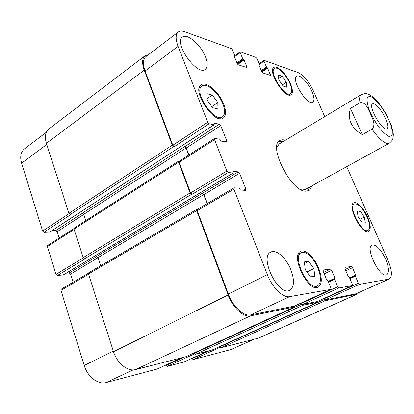 <?xml version="1.0" encoding="UTF-8"?>
<svg xmlns="http://www.w3.org/2000/svg" width="414" height="414" viewBox="0 0 414 414"><rect width="100%" height="100%" fill="white"/><g stroke="black" fill="none" stroke-linecap="round" stroke-linejoin="round"><path stroke-width="0.62" d="M385.284 118.031C387.892 123.9 388.451 127.502 386.955 128.837C382.779 132.118 367.648 105.818 372.579 103.857C374.779 102.268 381.646 110.01 385.284 118.031M350.446 108.427L359.999 102.739C365.722 101.585 368.005 108.991 370.339 113.348C372.139 118 376.259 124.474 372.077 129.142L362.328 134.69L350.446 108.427C347.268 119.201 351.227 127.952 362.328 134.69M391.344 125.52L386.112 114.041M307.561 191.04L309.563 187.107M283.316 141.49L278.907 141.252M301.097 189.757L302.458 189.99L305.341 189.436L389.243 143.244C393.869 139.332 392.519 138.566 393.155 137.21L393.3 134.917C393.507 134.669 392.575 128.392 390.355 122.88M387.245 116.143C383.788 109.819 380.238 104.618 376.595 100.54C373.335 97.233 370.83 95.236 369.081 94.558C365.717 93.512 366.416 92.964 361.272 94.64L279.181 143.974L276.769 147.482M311.654 185.958C311.173 188.21 310.184 189.752 308.689 190.595L305.579 191.19C291.078 191.615 267.827 145.464 279.859 140.496C281.339 139.632 283.171 139.554 285.36 140.263M282.094 76.098L286.338 82.272L286.892 87.261L283.16 86.081L278.845 79.819L278.332 74.825L282.094 76.098L278.689 78.329M286.338 82.272L282.327 84.875M212.418 95.06L217.816 102.62L217.935 108.944L212.573 107.718L207.062 100.028L207.026 93.693L212.418 95.06L207.052 98.708M217.816 102.62L211.808 106.646M308.74 261.467L313.895 268.608L314.811 276.288L310.5 276.878L305.237 269.618L304.394 261.891L308.74 261.467L304.569 263.511M313.895 268.608L306.94 271.962M360.216 211.207L364.299 217.112L365.376 222.996L362.333 223.001L358.182 217.024L357.142 211.114L360.216 211.207L357.411 212.641M364.299 217.112L359.813 219.368M222.856 103.836C218.69 92.803 206.658 82.319 202.011 86.019C192.821 91.168 214.457 123.465 222.535 116.81C225.19 114.637 225.299 110.31 222.856 103.836M223.669 104.028C226.308 111.03 226.194 115.703 223.317 118.052C214.612 125.245 191.232 90.361 201.152 84.803C206.182 80.797 219.172 92.131 223.669 104.028M289.872 83.431C286.271 74.722 277.525 66.085 274.518 68.465C268.324 71.622 285.158 98.165 290.499 93.724C292.279 92.213 292.072 88.782 289.872 83.431M290.442 83.618C292.817 89.398 293.045 93.109 291.114 94.739C285.36 99.541 267.17 70.872 273.861 67.461C277.111 64.889 286.55 74.22 290.442 83.618M367.187 217.153C362.571 207.849 358.265 203.44 354.275 203.916C347.765 206.296 362.255 234.148 368.082 230.381C370.354 228.575 370.059 224.165 367.187 217.153M367.653 217.159C370.758 224.735 371.079 229.501 368.62 231.452C362.328 235.519 346.678 205.432 353.706 202.865C356.764 201.023 363.927 208.449 367.653 217.159M317.957 268.137C313.998 258.191 305.584 250.258 301.299 252.669C291.508 256.287 308.523 291.192 317.569 285.851C321.248 283.192 321.378 277.287 317.957 268.137M318.609 268.06C322.309 277.944 322.17 284.325 318.19 287.207C308.425 292.972 290.048 255.257 300.621 251.365C305.253 248.757 314.329 257.327 318.609 268.06M205.468 56.827C207.833 63.031 207.781 67.192 205.318 69.304C197.385 76.476 173.218 42.704 182.434 37.094C187.237 32.918 201.007 44.966 205.468 56.827M385.631 259.102C389.01 267.423 389.351 272.645 386.65 274.761C380.026 278.71 364.755 247.443 372.077 245.057C376.274 244.56 380.792 249.244 385.631 259.102M311.933 91.473C314.304 97.13 314.593 100.716 312.803 102.237C307.55 106.538 290.638 79.162 296.75 76.202C299.658 73.951 308.202 82.645 311.933 91.473M290.887 269.809C294.67 280.247 294.297 287.078 289.764 290.292C278.596 296.91 258.853 256.727 270.875 252.074C276.236 249.011 286.405 258.201 290.887 269.809M346.741 166.64L388.037 260.427C392.063 270.311 392.472 276.516 389.269 279.031L359.44 284.361L358.374 283.223L355.393 276.21L355.683 275.124L352.516 267.677L351.455 266.528L344.965 267.325L344.919 268.639L348.127 276.241L349.287 277.132L352.304 284.268L352.33 285.608L338.854 287.989L337.7 286.783L334.605 279.352L334.967 278.198L331.681 270.311L330.532 269.1L323.262 269.995L323.168 271.387L326.501 279.45L327.764 280.387L330.895 287.958L330.884 289.381L289.624 296.652C283.135 298.163 272.262 287.585 267.372 274.658L233.926 189.167L234.241 187.827L239.106 188.173L240.487 190.021L245.569 190.368L245.849 189.053L239.613 173.3L238.247 171.862L233.025 171.339L233.144 173.026L228.249 172.524L226.841 171.054L214.55 139.642L214.602 138.493L214.902 138.442L219.865 139.275L221.236 141.122L226.422 141.976L226.743 140.796L220.74 125.644L219.379 124.179L214.157 123.144L214.136 124.717L209.148 123.739L207.74 122.239L178.067 46.389C175.427 39.221 175.495 34.429 178.258 32.018C179.816 30.879 181.927 30.786 184.592 31.728L231.235 48.521L232.409 49.882L235.007 56.159L234.438 56.723L237.238 63.497L238.417 64.848L246.832 67.534L246.806 66.685L244.037 60.035L242.775 58.855L240.198 52.666L240.167 51.843L240.441 51.838L255.899 57.401L256.99 58.679L259.516 64.662L259.029 65.21L261.751 71.663L262.849 72.936L270.409 75.358L267.677 68.196L266.512 67.089L264.008 61.194L264.194 60.387L298.303 72.667C303.835 75.431 308.844 81.47 313.341 90.79L324.711 116.613M254.03 339.33L230.805 349.607L193.1 359.575L191.925 358.384M184.106 361.924L167.008 366.473L165.714 365.117M157.092 369.06L106.181 382.546C98.232 384.963 87.509 376.787 84.213 365.474L60.972 290.38L61.293 289.132L88.425 273.224M73.128 282.193L70.566 274.068L69.231 272.95L66.199 273.188M63.244 274.927L57.396 275.512L56.019 274.368L47.398 246.521L47.672 245.398L73.956 228.564M59.202 238.009L57.204 231.664L55.874 230.52L52.107 230.567M49.877 231.969L43.977 232.213L42.611 231.043L21.616 163.214C19.815 156.735 20.747 151.974 24.4 148.921L46.28 132.299M207.264 203.548L203.879 194.601L202.342 193.224L96.607 256.473L97.952 257.643L100.618 265.772M294.882 305.889L294.602 306.929L250.47 315.877C243.582 317.631 232.678 307.586 228.145 294.965L196.681 210.633L196.816 209.344L88.767 272.728L88.477 273.985L113.514 351.714C117.048 363.321 127.854 371.87 135.642 369.557L185.896 356.692M194.249 352.878L195.548 354.26L212.17 349.99M219.731 346.575L220.905 347.786L258.569 338.098L357.287 294.152L325.088 300.75L323.722 298.939L358.374 283.223M178.258 32.018L145.904 56.599C142.918 59.176 142.649 63.979 145.097 71.006L172.814 145.252L174.216 146.685L173.663 146.608L172.26 145.174L144.258 70.126C141.816 63.104 142.085 58.307 145.066 55.735L48.816 129.008C45.281 131.978 44.474 136.755 46.399 143.342L68.931 213.303L70.313 214.524L70.908 214.53L43.977 232.213M188.882 154.965L186.248 148.005L184.711 146.587L82.417 213.132L83.752 214.328L85.807 220.595M214.602 138.493L179.267 161.118L179.164 162.267L190.621 192.96L192.029 194.357L191.485 194.332L190.078 192.929L178.615 162.21L178.719 161.056L74.266 227.99L74.028 229.123L83.204 257.601L84.591 258.797L85.18 258.766L57.396 275.512M389.269 279.031L356.05 293.759L324.793 300.031L323.722 298.939M317.253 301.511L302.841 304.435L301.687 303.286L337.7 286.783M294.426 306.086L250.636 314.909C243.758 316.648 232.87 306.608 228.347 294.007L197.224 210.643L197.359 209.36L233.998 187.878M358.943 292.553L357.287 294.152M317.667 301.335L317.44 302.303L303.146 305.201L301.687 303.286M196.816 209.344L197.468 209.293M178.719 161.056L179.402 161.036M207.124 203.631L203.704 194.59L202.342 193.224M145.066 55.735L148.512 54.617M188.748 155.053L186.072 147.979L184.711 146.587M389.201 136.527L392.001 135.513C392.695 132.863 392.12 128.806 390.288 123.336C387.809 117.467 384.694 111.775 380.942 106.258C377.102 101.347 373.661 98.066 370.628 96.415L367.58 96.938C366.654 99.313 367.083 103.309 368.874 108.929C371.425 115.092 374.691 121.079 378.675 126.886C382.717 131.947 386.226 135.161 389.201 136.527M372.077 129.142C377.92 137.458 382.862 142.219 386.893 143.43L389.243 143.244M361.272 94.64C359.662 95.67 359.238 98.366 359.999 102.739M253.611 339.439L230.805 349.607M220.108 347.362L193.1 359.575M209.644 350.663L192.024 358.653M208.009 351.082L183.971 361.986M194.694 353.825L167.008 366.473M183.93 357.23L165.848 365.51M181.596 357.825L156.927 369.138M133.225 369.883L106.181 382.546M113.301 351.051L84.213 365.474M88.56 274.234L60.972 290.38M97.978 257.731L70.566 274.068M96.767 256.478L69.231 272.95M83.307 257.865L56.019 274.368M74.127 229.434L47.398 246.521M83.788 214.431L57.204 231.664M82.583 213.153L55.874 230.52M69.066 213.614L42.611 231.043M46.756 144.445L21.616 163.214M356.05 293.759L388.642 279.222M324.793 300.031L359.44 284.361M345.835 270.808L352.516 267.677M345.255 269.436L351.455 266.528M317.14 301.563L352.273 285.624M302.841 304.435L338.854 287.989M324.193 273.861L331.681 270.311M323.588 272.402L330.532 269.1M294.292 306.148L330.817 289.402M250.636 314.909L289.624 296.652M228.347 294.007L267.372 274.658M197.224 210.643L233.926 189.167M243.794 190.243L245.849 189.053M203.879 194.601L239.613 173.3M202.513 193.234L238.247 171.862M190.621 192.96L226.841 171.054M192.029 194.357L228.249 172.524M179.164 162.267L214.55 139.642M225.195 141.774L226.743 140.796M186.248 148.005L220.74 125.644M184.887 146.608L219.379 124.179M172.814 145.252L207.74 122.239M174.216 146.685L209.148 123.739M145.097 71.006L178.067 46.389M245.88 67.316L246.806 66.685M235.048 56.278L240.198 52.666M269.473 75.131L270.368 74.53M259.376 64.336L264.008 61.194M266.512 67.089L261.301 70.592M266.937 67.591L261.56 71.203M267.247 67.699L261.664 71.451M267.677 68.196L261.948 72.041M259.433 64.993L259.05 65.257M242.775 58.855L236.984 62.871M243.23 59.383L237.253 63.528M243.577 59.502L237.382 63.797M244.037 60.035L237.781 64.361M234.904 56.501L234.474 56.806M144.258 70.126L46.399 143.342M172.26 145.174L68.931 213.303M173.663 146.608L70.313 214.524M214.136 124.717L49.633 232.13M186.072 147.979L83.752 214.328M178.615 162.21L74.028 229.123M190.078 192.929L83.204 257.601M191.485 194.332L84.591 258.797M233.144 173.026L63.031 275.051M203.704 194.59L97.952 257.643M196.681 210.633L88.477 273.985M228.145 294.965L113.514 351.714M250.47 315.877L135.642 369.557M294.602 306.929L185.736 356.764M334.967 278.198L328.167 281.365M334.579 278.824L328.323 281.737L334.605 278.803M334.605 279.352L328.509 282.188M301.992 304.052L194.389 353.266M303.146 305.201L195.548 354.26M317.44 302.303L212.04 350.053M355.683 275.124L349.618 277.918M355.357 275.708L349.773 278.28L355.378 275.693M355.393 276.21L349.954 278.71M324.017 299.664L219.824 346.834M325.088 300.75L220.905 347.786M356.625 294.359L257.772 338.373M219.715 118.652L222.535 116.81M199.222 87.954L202.011 86.019M288.625 94.915L290.499 93.724M272.666 69.702L274.518 68.465M366.09 231.359L368.082 230.381M352.309 204.93L354.275 203.916M314.505 287.285L317.569 285.851M298.297 254.17L301.299 252.669M184.039 361.96L208.045 351.072M157.015 369.107L181.637 357.815M317.202 301.542L352.33 285.608M294.364 306.127L330.884 289.381M234.785 55.621L240.167 51.843M259.107 63.694L263.961 60.392M259.531 64.988L259.071 65.303M235.017 56.495L234.5 56.863M214.261 124.697L49.778 232.083M233.248 173.005L63.151 275.015M294.675 306.909L185.819 356.739M317.502 302.282L212.108 350.027"/></g></svg>
